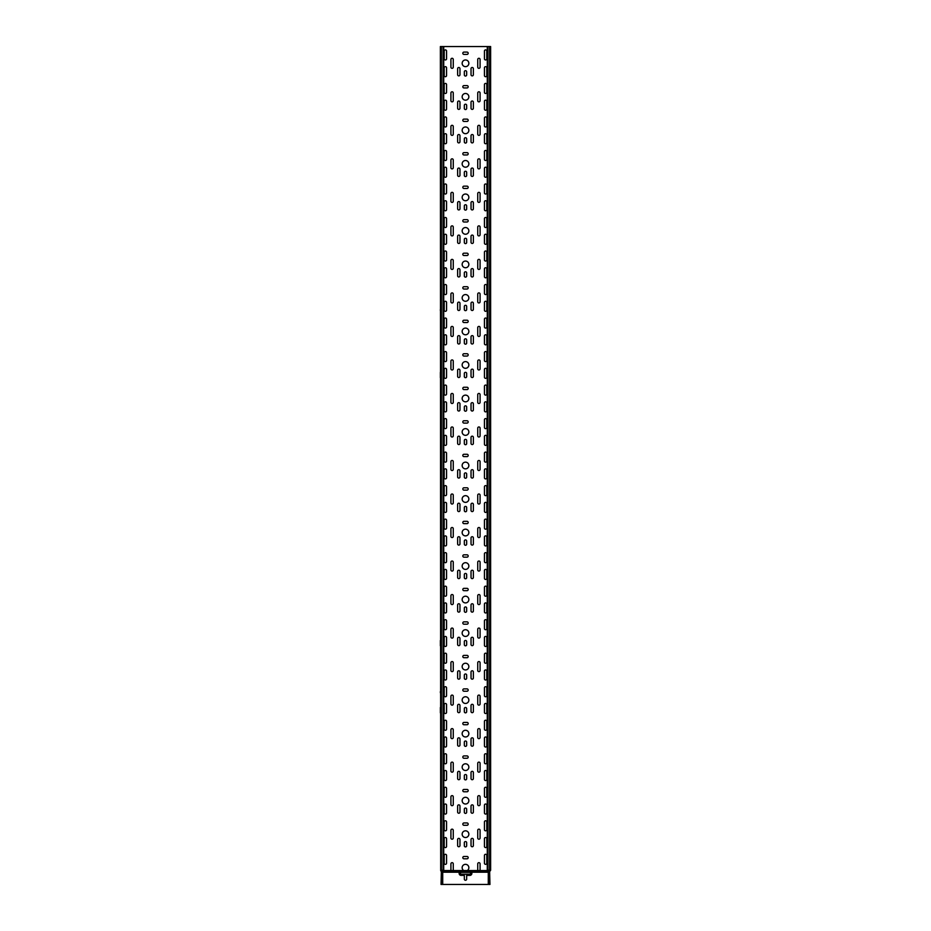 <?xml version="1.0" encoding="UTF-8"?>
<svg xmlns="http://www.w3.org/2000/svg" width="931" height="931" viewBox="0 0 931 931"><rect width="100%" height="100%" fill="white"/><g stroke="black" fill="none" stroke-linecap="round" stroke-linejoin="round"><path stroke-width="1.4" d="M489.287 884.415L489.625 882.774L489.287 884.415M489.194 884.45L488.286 884.45L488.286 871.207A0.675 0.675 0 0 1 488.624 870.706A0.675 0.675 0 0 0 488.95 870.206M488.624 870.706L489.299 870.706A0.675 0.675 0 0 0 489.636 870.206L490.3 870.206A0.675 0.675 0 0 1 489.962 870.706A0.675 0.675 0 0 0 489.625 871.207L489.962 884.45L489.287 884.45M488.961 884.45L488.961 871.207A0.675 0.675 0 0 1 489.299 870.706L489.625 870.706A0.675 0.675 0 0 0 489.287 871.207L488.286 871.207M441.038 871.207A0.675 0.675 0 0 0 440.7 870.706L441.038 870.706A0.675 0.675 0 0 1 441.375 871.207L441.038 884.45L441.713 884.45M441.038 870.206A0.675 0.675 0 0 0 441.375 870.706A0.675 0.675 0 0 1 441.713 871.207L442.714 871.207L442.714 884.45L441.713 884.415L441.713 882.774L441.806 884.45M443.726 870.206L440.7 870.206L440.7 46.55L443.726 46.55L443.726 870.206L443.726 46.55L490.625 46.55L490.625 870.206L490.3 46.55M440.7 870.206L440.375 46.55L440.7 870.206A0.675 0.675 0 0 0 441.038 870.706M489.625 46.55L489.625 870.206L487.274 870.206L487.274 46.55M490.625 554.48L490.625 557.506M489.962 871.207A0.675 0.675 0 0 1 490.3 870.706A0.675 0.675 0 0 0 490.625 870.206M442.714 871.207A0.675 0.675 0 0 0 442.376 870.706A0.675 0.675 0 0 1 442.05 870.206M442.19 870.543L450.918 870.543L450.918 863.84A1.175 1.175 0 0 1 452.094 862.665A1.175 1.175 0 0 1 453.269 863.84L453.269 870.543L463.731 870.543A3.352 3.352 0 0 1 465.5 864.34A3.352 3.352 0 0 1 467.269 870.543L463.743 870.543M467.257 870.543L477.731 870.543L477.731 863.84A1.175 1.175 0 0 1 478.906 862.665A1.175 1.175 0 0 1 480.082 863.84L480.082 870.543L488.81 870.543M467.013 52.078A1.175 1.175 0 0 1 468.177 53.253A1.175 1.175 0 0 1 467.013 54.429L463.987 54.429A1.175 1.175 0 0 1 462.823 53.253A1.175 1.175 0 0 1 463.987 52.078L467.013 52.078M467.013 119.11A1.175 1.175 0 0 1 468.177 120.285A1.175 1.175 0 0 1 467.013 121.461L463.987 121.461A1.175 1.175 0 0 1 462.823 120.285A1.175 1.175 0 0 1 463.987 119.11L467.013 119.11M467.013 186.142A1.175 1.175 0 0 1 468.177 187.317A1.175 1.175 0 0 1 467.013 188.493L463.987 188.493A1.175 1.175 0 0 1 462.823 187.317A1.175 1.175 0 0 1 463.987 186.142L467.013 186.142M467.013 253.174A1.175 1.175 0 0 1 468.177 254.349A1.175 1.175 0 0 1 467.013 255.525L463.987 255.525A1.175 1.175 0 0 1 462.823 254.349A1.175 1.175 0 0 1 463.987 253.174L467.013 253.174M467.013 320.206A1.175 1.175 0 0 1 468.177 321.381A1.175 1.175 0 0 1 467.013 322.557L463.987 322.557A1.175 1.175 0 0 1 462.823 321.381A1.175 1.175 0 0 1 463.987 320.206L467.013 320.206M467.013 387.238A1.175 1.175 0 0 1 468.177 388.413A1.175 1.175 0 0 1 467.013 389.589L463.987 389.589A1.175 1.175 0 0 1 462.823 388.413A1.175 1.175 0 0 1 463.987 387.238L467.013 387.238M467.013 454.27A1.175 1.175 0 0 1 468.177 455.445A1.175 1.175 0 0 1 467.013 456.621L463.987 456.621A1.175 1.175 0 0 1 462.823 455.445A1.175 1.175 0 0 1 463.987 454.27L467.013 454.27M467.013 521.302A1.175 1.175 0 0 1 468.177 522.477A1.175 1.175 0 0 1 467.013 523.653L463.987 523.653A1.175 1.175 0 0 1 462.823 522.477A1.175 1.175 0 0 1 463.987 521.302L467.013 521.302M467.013 588.334A1.175 1.175 0 0 1 468.177 589.509A1.175 1.175 0 0 1 467.013 590.685L463.987 590.685A1.175 1.175 0 0 1 462.823 589.509A1.175 1.175 0 0 1 463.987 588.334L467.013 588.334M467.013 655.366A1.175 1.175 0 0 1 468.177 656.541A1.175 1.175 0 0 1 467.013 657.717L463.987 657.717A1.175 1.175 0 0 1 462.823 656.541A1.175 1.175 0 0 1 463.987 655.366L467.013 655.366M467.013 722.398A1.175 1.175 0 0 1 468.177 723.573A1.175 1.175 0 0 1 467.013 724.749L463.987 724.749A1.175 1.175 0 0 1 462.823 723.573A1.175 1.175 0 0 1 463.987 722.398L467.013 722.398M467.013 789.43A1.175 1.175 0 0 1 468.177 790.605A1.175 1.175 0 0 1 467.013 791.781L463.987 791.781A1.175 1.175 0 0 1 462.823 790.605A1.175 1.175 0 0 1 463.987 789.43L467.013 789.43M467.013 856.462A1.175 1.175 0 0 1 468.177 857.637A1.175 1.175 0 0 1 467.013 858.813L463.987 858.813A1.175 1.175 0 0 1 462.823 857.637A1.175 1.175 0 0 1 463.987 856.462L467.013 856.462M467.013 822.946A1.175 1.175 0 0 1 468.177 824.121A1.175 1.175 0 0 1 467.013 825.297L463.987 825.297A1.175 1.175 0 0 1 462.823 824.121A1.175 1.175 0 0 1 463.987 822.946L467.013 822.946M467.013 755.914A1.175 1.175 0 0 1 468.177 757.089A1.175 1.175 0 0 1 467.013 758.265L463.987 758.265A1.175 1.175 0 0 1 462.823 757.089A1.175 1.175 0 0 1 463.987 755.914L467.013 755.914M467.013 688.882A1.175 1.175 0 0 1 468.177 690.057A1.175 1.175 0 0 1 467.013 691.233L463.987 691.233A1.175 1.175 0 0 1 462.823 690.057A1.175 1.175 0 0 1 463.987 688.882L467.013 688.882M467.013 621.85A1.175 1.175 0 0 1 468.177 623.025A1.175 1.175 0 0 1 467.013 624.201L463.987 624.201A1.175 1.175 0 0 1 462.823 623.025A1.175 1.175 0 0 1 463.987 621.85L467.013 621.85M467.013 554.818A1.175 1.175 0 0 1 468.177 555.993A1.175 1.175 0 0 1 467.013 557.169L463.987 557.169A1.175 1.175 0 0 1 462.823 555.993A1.175 1.175 0 0 1 463.987 554.818L467.013 554.818M467.013 487.786A1.175 1.175 0 0 1 468.177 488.961A1.175 1.175 0 0 1 467.013 490.137L463.987 490.137A1.175 1.175 0 0 1 462.823 488.961A1.175 1.175 0 0 1 463.987 487.786L467.013 487.786M467.013 420.754A1.175 1.175 0 0 1 468.177 421.929A1.175 1.175 0 0 1 467.013 423.105L463.987 423.105A1.175 1.175 0 0 1 462.823 421.929A1.175 1.175 0 0 1 463.987 420.754L467.013 420.754M467.013 353.722A1.175 1.175 0 0 1 468.177 354.897A1.175 1.175 0 0 1 467.013 356.073L463.987 356.073A1.175 1.175 0 0 1 462.823 354.897A1.175 1.175 0 0 1 463.987 353.722L467.013 353.722M467.013 286.69A1.175 1.175 0 0 1 468.177 287.865A1.175 1.175 0 0 1 467.013 289.041L463.987 289.041A1.175 1.175 0 0 1 462.823 287.865A1.175 1.175 0 0 1 463.987 286.69L467.013 286.69M467.013 219.658A1.175 1.175 0 0 1 468.177 220.833A1.175 1.175 0 0 1 467.013 222.009L463.987 222.009A1.175 1.175 0 0 1 462.823 220.833A1.175 1.175 0 0 1 463.987 219.658L467.013 219.658M467.013 152.626A1.175 1.175 0 0 1 468.177 153.801A1.175 1.175 0 0 1 467.013 154.977L463.987 154.977A1.175 1.175 0 0 1 462.823 153.801A1.175 1.175 0 0 1 463.987 152.626L467.013 152.626M467.013 85.594A1.175 1.175 0 0 1 468.177 86.769A1.175 1.175 0 0 1 467.013 87.945L463.987 87.945A1.175 1.175 0 0 1 462.823 86.769A1.175 1.175 0 0 1 463.987 85.594L467.013 85.594M464.325 71.85A1.175 1.175 0 0 1 465.5 70.686A1.175 1.175 0 0 1 466.675 71.85L466.675 74.876A1.175 1.175 0 0 1 465.5 76.039A1.175 1.175 0 0 1 464.325 74.876L464.325 71.85M464.325 138.882A1.175 1.175 0 0 1 465.5 137.718A1.175 1.175 0 0 1 466.675 138.882L466.675 141.908A1.175 1.175 0 0 1 465.5 143.071A1.175 1.175 0 0 1 464.325 141.908L464.325 138.882M464.325 205.914A1.175 1.175 0 0 1 465.5 204.75A1.175 1.175 0 0 1 466.675 205.914L466.675 208.94A1.175 1.175 0 0 1 465.5 210.103A1.175 1.175 0 0 1 464.325 208.94L464.325 205.914M464.325 272.946A1.175 1.175 0 0 1 465.5 271.782A1.175 1.175 0 0 1 466.675 272.946L466.675 275.972A1.175 1.175 0 0 1 465.5 277.135A1.175 1.175 0 0 1 464.325 275.972L464.325 272.946M464.325 339.978A1.175 1.175 0 0 1 465.5 338.814A1.175 1.175 0 0 1 466.675 339.978L466.675 343.004A1.175 1.175 0 0 1 465.5 344.167A1.175 1.175 0 0 1 464.325 343.004L464.325 339.978M464.325 407.01A1.175 1.175 0 0 1 465.5 405.846A1.175 1.175 0 0 1 466.675 407.01L466.675 410.036A1.175 1.175 0 0 1 465.5 411.199A1.175 1.175 0 0 1 464.325 410.036L464.325 407.01M464.325 474.042A1.175 1.175 0 0 1 465.5 472.878A1.175 1.175 0 0 1 466.675 474.042L466.675 477.068A1.175 1.175 0 0 1 465.5 478.231A1.175 1.175 0 0 1 464.325 477.068L464.325 474.042M464.325 541.074A1.175 1.175 0 0 1 465.5 539.91A1.175 1.175 0 0 1 466.675 541.074L466.675 544.1A1.175 1.175 0 0 1 465.5 545.263A1.175 1.175 0 0 1 464.325 544.1L464.325 541.074M464.325 608.106A1.175 1.175 0 0 1 465.5 606.942A1.175 1.175 0 0 1 466.675 608.106L466.675 611.132A1.175 1.175 0 0 1 465.5 612.295A1.175 1.175 0 0 1 464.325 611.132L464.325 608.106M464.325 675.138A1.175 1.175 0 0 1 465.5 673.974A1.175 1.175 0 0 1 466.675 675.138L466.675 678.164A1.175 1.175 0 0 1 465.5 679.327A1.175 1.175 0 0 1 464.325 678.164L464.325 675.138M464.325 742.17A1.175 1.175 0 0 1 465.5 741.006A1.175 1.175 0 0 1 466.675 742.17L466.675 745.196A1.175 1.175 0 0 1 465.5 746.359A1.175 1.175 0 0 1 464.325 745.196L464.325 742.17M464.325 809.202A1.175 1.175 0 0 1 465.5 808.038A1.175 1.175 0 0 1 466.675 809.202L466.675 812.228A1.175 1.175 0 0 1 465.5 813.391A1.175 1.175 0 0 1 464.325 812.228L464.325 809.202M464.325 842.718A1.175 1.175 0 0 1 465.5 841.554A1.175 1.175 0 0 1 466.675 842.718L466.675 845.744A1.175 1.175 0 0 1 465.5 846.907A1.175 1.175 0 0 1 464.325 845.744L464.325 842.718M464.325 775.686A1.175 1.175 0 0 1 465.5 774.522A1.175 1.175 0 0 1 466.675 775.686L466.675 778.712A1.175 1.175 0 0 1 465.5 779.875A1.175 1.175 0 0 1 464.325 778.712L464.325 775.686M464.325 708.654A1.175 1.175 0 0 1 465.5 707.49A1.175 1.175 0 0 1 466.675 708.654L466.675 711.68A1.175 1.175 0 0 1 465.5 712.843A1.175 1.175 0 0 1 464.325 711.68L464.325 708.654M464.325 641.622A1.175 1.175 0 0 1 465.5 640.458A1.175 1.175 0 0 1 466.675 641.622L466.675 644.648A1.175 1.175 0 0 1 465.5 645.811A1.175 1.175 0 0 1 464.325 644.648L464.325 641.622M464.325 574.59A1.175 1.175 0 0 1 465.5 573.426A1.175 1.175 0 0 1 466.675 574.59L466.675 577.616A1.175 1.175 0 0 1 465.5 578.779A1.175 1.175 0 0 1 464.325 577.616L464.325 574.59M464.325 507.558A1.175 1.175 0 0 1 465.5 506.394A1.175 1.175 0 0 1 466.675 507.558L466.675 510.584A1.175 1.175 0 0 1 465.5 511.747A1.175 1.175 0 0 1 464.325 510.584L464.325 507.558M464.325 440.526A1.175 1.175 0 0 1 465.5 439.362A1.175 1.175 0 0 1 466.675 440.526L466.675 443.552A1.175 1.175 0 0 1 465.5 444.715A1.175 1.175 0 0 1 464.325 443.552L464.325 440.526M464.325 373.494A1.175 1.175 0 0 1 465.5 372.33A1.175 1.175 0 0 1 466.675 373.494L466.675 376.52A1.175 1.175 0 0 1 465.5 377.683A1.175 1.175 0 0 1 464.325 376.52L464.325 373.494M464.325 306.462A1.175 1.175 0 0 1 465.5 305.298A1.175 1.175 0 0 1 466.675 306.462L466.675 309.488A1.175 1.175 0 0 1 465.5 310.651A1.175 1.175 0 0 1 464.325 309.488L464.325 306.462M464.325 239.43A1.175 1.175 0 0 1 465.5 238.266A1.175 1.175 0 0 1 466.675 239.43L466.675 242.456A1.175 1.175 0 0 1 465.5 243.619A1.175 1.175 0 0 1 464.325 242.456L464.325 239.43M464.325 172.398A1.175 1.175 0 0 1 465.5 171.234A1.175 1.175 0 0 1 466.675 172.398L466.675 175.424A1.175 1.175 0 0 1 465.5 176.587A1.175 1.175 0 0 1 464.325 175.424L464.325 172.398M464.325 105.366A1.175 1.175 0 0 1 465.5 104.202A1.175 1.175 0 0 1 466.675 105.366L466.675 108.392A1.175 1.175 0 0 1 465.5 109.555A1.175 1.175 0 0 1 464.325 108.392L464.325 105.366M480.082 67.16A1.175 1.175 0 0 1 478.906 68.335A1.175 1.175 0 0 1 477.731 67.16L477.731 59.456A1.175 1.175 0 0 1 478.906 58.281A1.175 1.175 0 0 1 480.082 59.456L480.082 67.16M480.082 100.676A1.175 1.175 0 0 1 478.906 101.851A1.175 1.175 0 0 1 477.731 100.676L477.731 92.972A1.175 1.175 0 0 1 478.906 91.797A1.175 1.175 0 0 1 480.082 92.972L480.082 100.676M480.082 134.192A1.175 1.175 0 0 1 478.906 135.367A1.175 1.175 0 0 1 477.731 134.192L477.731 126.488A1.175 1.175 0 0 1 478.906 125.313A1.175 1.175 0 0 1 480.082 126.488L480.082 134.192M480.082 167.708A1.175 1.175 0 0 1 478.906 168.883A1.175 1.175 0 0 1 477.731 167.708L477.731 160.004A1.175 1.175 0 0 1 478.906 158.829A1.175 1.175 0 0 1 480.082 160.004L480.082 167.708M480.082 201.224A1.175 1.175 0 0 1 478.906 202.399A1.175 1.175 0 0 1 477.731 201.224L477.731 193.52A1.175 1.175 0 0 1 478.906 192.345A1.175 1.175 0 0 1 480.082 193.52L480.082 201.224M480.082 234.74A1.175 1.175 0 0 1 478.906 235.915A1.175 1.175 0 0 1 477.731 234.74L477.731 227.036A1.175 1.175 0 0 1 478.906 225.861A1.175 1.175 0 0 1 480.082 227.036L480.082 234.74M480.082 268.256A1.175 1.175 0 0 1 478.906 269.431A1.175 1.175 0 0 1 477.731 268.256L477.731 260.552A1.175 1.175 0 0 1 478.906 259.377A1.175 1.175 0 0 1 480.082 260.552L480.082 268.256M480.082 301.772A1.175 1.175 0 0 1 478.906 302.947A1.175 1.175 0 0 1 477.731 301.772L477.731 294.068A1.175 1.175 0 0 1 478.906 292.893A1.175 1.175 0 0 1 480.082 294.068L480.082 301.772M480.082 335.288A1.175 1.175 0 0 1 478.906 336.463A1.175 1.175 0 0 1 477.731 335.288L477.731 327.584A1.175 1.175 0 0 1 478.906 326.409A1.175 1.175 0 0 1 480.082 327.584L480.082 335.288M480.082 368.804A1.175 1.175 0 0 1 478.906 369.979A1.175 1.175 0 0 1 477.731 368.804L477.731 361.1A1.175 1.175 0 0 1 478.906 359.925A1.175 1.175 0 0 1 480.082 361.1L480.082 368.804M480.082 402.32A1.175 1.175 0 0 1 478.906 403.495A1.175 1.175 0 0 1 477.731 402.32L477.731 394.616A1.175 1.175 0 0 1 478.906 393.441A1.175 1.175 0 0 1 480.082 394.616L480.082 402.32M480.082 435.836A1.175 1.175 0 0 1 478.906 437.011A1.175 1.175 0 0 1 477.731 435.836L477.731 428.132A1.175 1.175 0 0 1 478.906 426.957A1.175 1.175 0 0 1 480.082 428.132L480.082 435.836M480.082 469.352A1.175 1.175 0 0 1 478.906 470.527A1.175 1.175 0 0 1 477.731 469.352L477.731 461.648A1.175 1.175 0 0 1 478.906 460.473A1.175 1.175 0 0 1 480.082 461.648L480.082 469.352M480.082 502.868A1.175 1.175 0 0 1 478.906 504.043A1.175 1.175 0 0 1 477.731 502.868L477.731 495.164A1.175 1.175 0 0 1 478.906 493.989A1.175 1.175 0 0 1 480.082 495.164L480.082 502.868M480.082 536.384A1.175 1.175 0 0 1 478.906 537.559A1.175 1.175 0 0 1 477.731 536.384L477.731 528.68A1.175 1.175 0 0 1 478.906 527.505A1.175 1.175 0 0 1 480.082 528.68L480.082 536.384M480.082 569.9A1.175 1.175 0 0 1 478.906 571.075A1.175 1.175 0 0 1 477.731 569.9L477.731 562.196A1.175 1.175 0 0 1 478.906 561.021A1.175 1.175 0 0 1 480.082 562.196L480.082 569.9M480.082 603.416A1.175 1.175 0 0 1 478.906 604.591A1.175 1.175 0 0 1 477.731 603.416L477.731 595.712A1.175 1.175 0 0 1 478.906 594.537A1.175 1.175 0 0 1 480.082 595.712L480.082 603.416M480.082 636.932A1.175 1.175 0 0 1 478.906 638.107A1.175 1.175 0 0 1 477.731 636.932L477.731 629.228A1.175 1.175 0 0 1 478.906 628.053A1.175 1.175 0 0 1 480.082 629.228L480.082 636.932M480.082 670.448A1.175 1.175 0 0 1 478.906 671.623A1.175 1.175 0 0 1 477.731 670.448L477.731 662.744A1.175 1.175 0 0 1 478.906 661.569A1.175 1.175 0 0 1 480.082 662.744L480.082 670.448M480.082 703.964A1.175 1.175 0 0 1 478.906 705.139A1.175 1.175 0 0 1 477.731 703.964L477.731 696.26A1.175 1.175 0 0 1 478.906 695.085A1.175 1.175 0 0 1 480.082 696.26L480.082 703.964M480.082 737.48A1.175 1.175 0 0 1 478.906 738.655A1.175 1.175 0 0 1 477.731 737.48L477.731 729.776A1.175 1.175 0 0 1 478.906 728.601A1.175 1.175 0 0 1 480.082 729.776L480.082 737.48M480.082 770.996A1.175 1.175 0 0 1 478.906 772.171A1.175 1.175 0 0 1 477.731 770.996L477.731 763.292A1.175 1.175 0 0 1 478.906 762.117A1.175 1.175 0 0 1 480.082 763.292L480.082 770.996M480.082 804.512A1.175 1.175 0 0 1 478.906 805.687A1.175 1.175 0 0 1 477.731 804.512L477.731 796.808A1.175 1.175 0 0 1 478.906 795.633A1.175 1.175 0 0 1 480.082 796.808L480.082 804.512M480.082 838.028A1.175 1.175 0 0 1 478.906 839.203A1.175 1.175 0 0 1 477.731 838.028L477.731 830.324A1.175 1.175 0 0 1 478.906 829.149A1.175 1.175 0 0 1 480.082 830.324L480.082 838.028M450.918 830.324A1.175 1.175 0 0 1 452.094 829.149A1.175 1.175 0 0 1 453.269 830.324L453.269 838.028A1.175 1.175 0 0 1 452.094 839.203A1.175 1.175 0 0 1 450.918 838.028L450.918 830.324M450.918 796.808A1.175 1.175 0 0 1 452.094 795.633A1.175 1.175 0 0 1 453.269 796.808L453.269 804.512A1.175 1.175 0 0 1 452.094 805.687A1.175 1.175 0 0 1 450.918 804.512L450.918 796.808M450.918 763.292A1.175 1.175 0 0 1 452.094 762.117A1.175 1.175 0 0 1 453.269 763.292L453.269 770.996A1.175 1.175 0 0 1 452.094 772.171A1.175 1.175 0 0 1 450.918 770.996L450.918 763.292M450.918 729.776A1.175 1.175 0 0 1 452.094 728.601A1.175 1.175 0 0 1 453.269 729.776L453.269 737.48A1.175 1.175 0 0 1 452.094 738.655A1.175 1.175 0 0 1 450.918 737.48L450.918 729.776M450.918 696.26A1.175 1.175 0 0 1 452.094 695.085A1.175 1.175 0 0 1 453.269 696.26L453.269 703.964A1.175 1.175 0 0 1 452.094 705.139A1.175 1.175 0 0 1 450.918 703.964L450.918 696.26M450.918 662.744A1.175 1.175 0 0 1 452.094 661.569A1.175 1.175 0 0 1 453.269 662.744L453.269 670.448A1.175 1.175 0 0 1 452.094 671.623A1.175 1.175 0 0 1 450.918 670.448L450.918 662.744M450.918 629.228A1.175 1.175 0 0 1 452.094 628.053A1.175 1.175 0 0 1 453.269 629.228L453.269 636.932A1.175 1.175 0 0 1 452.094 638.107A1.175 1.175 0 0 1 450.918 636.932L450.918 629.228M450.918 595.712A1.175 1.175 0 0 1 452.094 594.537A1.175 1.175 0 0 1 453.269 595.712L453.269 603.416A1.175 1.175 0 0 1 452.094 604.591A1.175 1.175 0 0 1 450.918 603.416L450.918 595.712M450.918 562.196A1.175 1.175 0 0 1 452.094 561.021A1.175 1.175 0 0 1 453.269 562.196L453.269 569.9A1.175 1.175 0 0 1 452.094 571.075A1.175 1.175 0 0 1 450.918 569.9L450.918 562.196M450.918 528.68A1.175 1.175 0 0 1 452.094 527.505A1.175 1.175 0 0 1 453.269 528.68L453.269 536.384A1.175 1.175 0 0 1 452.094 537.559A1.175 1.175 0 0 1 450.918 536.384L450.918 528.68M450.918 495.164A1.175 1.175 0 0 1 452.094 493.989A1.175 1.175 0 0 1 453.269 495.164L453.269 502.868A1.175 1.175 0 0 1 452.094 504.043A1.175 1.175 0 0 1 450.918 502.868L450.918 495.164M450.918 461.648A1.175 1.175 0 0 1 452.094 460.473A1.175 1.175 0 0 1 453.269 461.648L453.269 469.352A1.175 1.175 0 0 1 452.094 470.527A1.175 1.175 0 0 1 450.918 469.352L450.918 461.648M450.918 428.132A1.175 1.175 0 0 1 452.094 426.957A1.175 1.175 0 0 1 453.269 428.132L453.269 435.836A1.175 1.175 0 0 1 452.094 437.011A1.175 1.175 0 0 1 450.918 435.836L450.918 428.132M450.918 394.616A1.175 1.175 0 0 1 452.094 393.441A1.175 1.175 0 0 1 453.269 394.616L453.269 402.32A1.175 1.175 0 0 1 452.094 403.495A1.175 1.175 0 0 1 450.918 402.32L450.918 394.616M450.918 361.1A1.175 1.175 0 0 1 452.094 359.925A1.175 1.175 0 0 1 453.269 361.1L453.269 368.804A1.175 1.175 0 0 1 452.094 369.979A1.175 1.175 0 0 1 450.918 368.804L450.918 361.1M450.918 327.584A1.175 1.175 0 0 1 452.094 326.409A1.175 1.175 0 0 1 453.269 327.584L453.269 335.288A1.175 1.175 0 0 1 452.094 336.463A1.175 1.175 0 0 1 450.918 335.288L450.918 327.584M450.918 294.068A1.175 1.175 0 0 1 452.094 292.893A1.175 1.175 0 0 1 453.269 294.068L453.269 301.772A1.175 1.175 0 0 1 452.094 302.947A1.175 1.175 0 0 1 450.918 301.772L450.918 294.068M450.918 260.552A1.175 1.175 0 0 1 452.094 259.377A1.175 1.175 0 0 1 453.269 260.552L453.269 268.256A1.175 1.175 0 0 1 452.094 269.431A1.175 1.175 0 0 1 450.918 268.256L450.918 260.552M450.918 227.036A1.175 1.175 0 0 1 452.094 225.861A1.175 1.175 0 0 1 453.269 227.036L453.269 234.74A1.175 1.175 0 0 1 452.094 235.915A1.175 1.175 0 0 1 450.918 234.74L450.918 227.036M450.918 193.52A1.175 1.175 0 0 1 452.094 192.345A1.175 1.175 0 0 1 453.269 193.52L453.269 201.224A1.175 1.175 0 0 1 452.094 202.399A1.175 1.175 0 0 1 450.918 201.224L450.918 193.52M450.918 160.004A1.175 1.175 0 0 1 452.094 158.829A1.175 1.175 0 0 1 453.269 160.004L453.269 167.708A1.175 1.175 0 0 1 452.094 168.883A1.175 1.175 0 0 1 450.918 167.708L450.918 160.004M450.918 126.488A1.175 1.175 0 0 1 452.094 125.313A1.175 1.175 0 0 1 453.269 126.488L453.269 134.192A1.175 1.175 0 0 1 452.094 135.367A1.175 1.175 0 0 1 450.918 134.192L450.918 126.488M450.918 92.972A1.175 1.175 0 0 1 452.094 91.797A1.175 1.175 0 0 1 453.269 92.972L453.269 100.676A1.175 1.175 0 0 1 452.094 101.851A1.175 1.175 0 0 1 450.918 100.676L450.918 92.972M450.918 59.456A1.175 1.175 0 0 1 452.094 58.281A1.175 1.175 0 0 1 453.269 59.456L453.269 67.16A1.175 1.175 0 0 1 452.094 68.335A1.175 1.175 0 0 1 450.918 67.16L450.918 59.456M486.785 58.781A1.175 1.175 0 0 1 485.61 59.956A1.175 1.175 0 0 1 484.434 58.781L484.434 51.077A1.175 1.175 0 0 1 485.61 49.902A1.175 1.175 0 0 1 486.785 51.077L486.785 58.781M486.785 75.539A1.175 1.175 0 0 1 485.61 76.714A1.175 1.175 0 0 1 484.434 75.539L484.434 67.835A1.175 1.175 0 0 1 485.61 66.66A1.175 1.175 0 0 1 486.785 67.835L486.785 75.539M486.785 92.297A1.175 1.175 0 0 1 485.61 93.472A1.175 1.175 0 0 1 484.434 92.297L484.434 84.593A1.175 1.175 0 0 1 485.61 83.418A1.175 1.175 0 0 1 486.785 84.593L486.785 92.297M486.785 109.055A1.175 1.175 0 0 1 485.61 110.23A1.175 1.175 0 0 1 484.434 109.055L484.434 101.351A1.175 1.175 0 0 1 485.61 100.176A1.175 1.175 0 0 1 486.785 101.351L486.785 109.055M486.785 125.813A1.175 1.175 0 0 1 485.61 126.988A1.175 1.175 0 0 1 484.434 125.813L484.434 118.109A1.175 1.175 0 0 1 485.61 116.934A1.175 1.175 0 0 1 486.785 118.109L486.785 125.813M486.785 142.571A1.175 1.175 0 0 1 485.61 143.746A1.175 1.175 0 0 1 484.434 142.571L484.434 134.867A1.175 1.175 0 0 1 485.61 133.692A1.175 1.175 0 0 1 486.785 134.867L486.785 142.571M486.785 159.329A1.175 1.175 0 0 1 485.61 160.504A1.175 1.175 0 0 1 484.434 159.329L484.434 151.625A1.175 1.175 0 0 1 485.61 150.45A1.175 1.175 0 0 1 486.785 151.625L486.785 159.329M486.785 176.087A1.175 1.175 0 0 1 485.61 177.262A1.175 1.175 0 0 1 484.434 176.087L484.434 168.383A1.175 1.175 0 0 1 485.61 167.208A1.175 1.175 0 0 1 486.785 168.383L486.785 176.087M486.785 192.845A1.175 1.175 0 0 1 485.61 194.02A1.175 1.175 0 0 1 484.434 192.845L484.434 185.141A1.175 1.175 0 0 1 485.61 183.966A1.175 1.175 0 0 1 486.785 185.141L486.785 192.845M486.785 209.603A1.175 1.175 0 0 1 485.61 210.778A1.175 1.175 0 0 1 484.434 209.603L484.434 201.899A1.175 1.175 0 0 1 485.61 200.724A1.175 1.175 0 0 1 486.785 201.899L486.785 209.603M486.785 226.361A1.175 1.175 0 0 1 485.61 227.536A1.175 1.175 0 0 1 484.434 226.361L484.434 218.657A1.175 1.175 0 0 1 485.61 217.482A1.175 1.175 0 0 1 486.785 218.657L486.785 226.361M486.785 243.119A1.175 1.175 0 0 1 485.61 244.294A1.175 1.175 0 0 1 484.434 243.119L484.434 235.415A1.175 1.175 0 0 1 485.61 234.24A1.175 1.175 0 0 1 486.785 235.415L486.785 243.119M486.785 259.877A1.175 1.175 0 0 1 485.61 261.052A1.175 1.175 0 0 1 484.434 259.877L484.434 252.173A1.175 1.175 0 0 1 485.61 250.998A1.175 1.175 0 0 1 486.785 252.173L486.785 259.877M486.785 276.635A1.175 1.175 0 0 1 485.61 277.81A1.175 1.175 0 0 1 484.434 276.635L484.434 268.931A1.175 1.175 0 0 1 485.61 267.756A1.175 1.175 0 0 1 486.785 268.931L486.785 276.635M486.785 293.393A1.175 1.175 0 0 1 485.61 294.568A1.175 1.175 0 0 1 484.434 293.393L484.434 285.689A1.175 1.175 0 0 1 485.61 284.514A1.175 1.175 0 0 1 486.785 285.689L486.785 293.393M486.785 310.151A1.175 1.175 0 0 1 485.61 311.326A1.175 1.175 0 0 1 484.434 310.151L484.434 302.447A1.175 1.175 0 0 1 485.61 301.272A1.175 1.175 0 0 1 486.785 302.447L486.785 310.151M486.785 326.909A1.175 1.175 0 0 1 485.61 328.084A1.175 1.175 0 0 1 484.434 326.909L484.434 319.205A1.175 1.175 0 0 1 485.61 318.03A1.175 1.175 0 0 1 486.785 319.205L486.785 326.909M486.785 343.667A1.175 1.175 0 0 1 485.61 344.842A1.175 1.175 0 0 1 484.434 343.667L484.434 335.963A1.175 1.175 0 0 1 485.61 334.788A1.175 1.175 0 0 1 486.785 335.963L486.785 343.667M486.785 360.425A1.175 1.175 0 0 1 485.61 361.6A1.175 1.175 0 0 1 484.434 360.425L484.434 352.721A1.175 1.175 0 0 1 485.61 351.546A1.175 1.175 0 0 1 486.785 352.721L486.785 360.425M486.785 377.183A1.175 1.175 0 0 1 485.61 378.358A1.175 1.175 0 0 1 484.434 377.183L484.434 369.479A1.175 1.175 0 0 1 485.61 368.304A1.175 1.175 0 0 1 486.785 369.479L486.785 377.183M486.785 393.941A1.175 1.175 0 0 1 485.61 395.116A1.175 1.175 0 0 1 484.434 393.941L484.434 386.237A1.175 1.175 0 0 1 485.61 385.062A1.175 1.175 0 0 1 486.785 386.237L486.785 393.941M486.785 410.699A1.175 1.175 0 0 1 485.61 411.874A1.175 1.175 0 0 1 484.434 410.699L484.434 402.995A1.175 1.175 0 0 1 485.61 401.82A1.175 1.175 0 0 1 486.785 402.995L486.785 410.699M486.785 427.457A1.175 1.175 0 0 1 485.61 428.632A1.175 1.175 0 0 1 484.434 427.457L484.434 419.753A1.175 1.175 0 0 1 485.61 418.578A1.175 1.175 0 0 1 486.785 419.753L486.785 427.457M486.785 444.215A1.175 1.175 0 0 1 485.61 445.39A1.175 1.175 0 0 1 484.434 444.215L484.434 436.511A1.175 1.175 0 0 1 485.61 435.336A1.175 1.175 0 0 1 486.785 436.511L486.785 444.215M486.785 460.973A1.175 1.175 0 0 1 485.61 462.148A1.175 1.175 0 0 1 484.434 460.973L484.434 453.269A1.175 1.175 0 0 1 485.61 452.094A1.175 1.175 0 0 1 486.785 453.269L486.785 460.973M486.785 477.731A1.175 1.175 0 0 1 485.61 478.906A1.175 1.175 0 0 1 484.434 477.731L484.434 470.027A1.175 1.175 0 0 1 485.61 468.852A1.175 1.175 0 0 1 486.785 470.027L486.785 477.731M486.785 494.489A1.175 1.175 0 0 1 485.61 495.664A1.175 1.175 0 0 1 484.434 494.489L484.434 486.785A1.175 1.175 0 0 1 485.61 485.61A1.175 1.175 0 0 1 486.785 486.785L486.785 494.489M486.785 511.247A1.175 1.175 0 0 1 485.61 512.422A1.175 1.175 0 0 1 484.434 511.247L484.434 503.543A1.175 1.175 0 0 1 485.61 502.368A1.175 1.175 0 0 1 486.785 503.543L486.785 511.247M486.785 528.005A1.175 1.175 0 0 1 485.61 529.18A1.175 1.175 0 0 1 484.434 528.005L484.434 520.301A1.175 1.175 0 0 1 485.61 519.126A1.175 1.175 0 0 1 486.785 520.301L486.785 528.005M486.785 544.763A1.175 1.175 0 0 1 485.61 545.938A1.175 1.175 0 0 1 484.434 544.763L484.434 537.059A1.175 1.175 0 0 1 485.61 535.884A1.175 1.175 0 0 1 486.785 537.059L486.785 544.763M486.785 561.521A1.175 1.175 0 0 1 485.61 562.696A1.175 1.175 0 0 1 484.434 561.521L484.434 553.817A1.175 1.175 0 0 1 485.61 552.642A1.175 1.175 0 0 1 486.785 553.817L486.785 561.521M486.785 578.279A1.175 1.175 0 0 1 485.61 579.454A1.175 1.175 0 0 1 484.434 578.279L484.434 570.575A1.175 1.175 0 0 1 485.61 569.4A1.175 1.175 0 0 1 486.785 570.575L486.785 578.279M486.785 595.037A1.175 1.175 0 0 1 485.61 596.212A1.175 1.175 0 0 1 484.434 595.037L484.434 587.333A1.175 1.175 0 0 1 485.61 586.158A1.175 1.175 0 0 1 486.785 587.333L486.785 595.037M486.785 611.795A1.175 1.175 0 0 1 485.61 612.97A1.175 1.175 0 0 1 484.434 611.795L484.434 604.091A1.175 1.175 0 0 1 485.61 602.916A1.175 1.175 0 0 1 486.785 604.091L486.785 611.795M486.785 628.553A1.175 1.175 0 0 1 485.61 629.728A1.175 1.175 0 0 1 484.434 628.553L484.434 620.849A1.175 1.175 0 0 1 485.61 619.674A1.175 1.175 0 0 1 486.785 620.849L486.785 628.553M486.785 645.311A1.175 1.175 0 0 1 485.61 646.486A1.175 1.175 0 0 1 484.434 645.311L484.434 637.607A1.175 1.175 0 0 1 485.61 636.432A1.175 1.175 0 0 1 486.785 637.607L486.785 645.311M486.785 662.069A1.175 1.175 0 0 1 485.61 663.244A1.175 1.175 0 0 1 484.434 662.069L484.434 654.365A1.175 1.175 0 0 1 485.61 653.19A1.175 1.175 0 0 1 486.785 654.365L486.785 662.069M486.785 678.827A1.175 1.175 0 0 1 485.61 680.002A1.175 1.175 0 0 1 484.434 678.827L484.434 671.123A1.175 1.175 0 0 1 485.61 669.948A1.175 1.175 0 0 1 486.785 671.123L486.785 678.827M486.785 695.585A1.175 1.175 0 0 1 485.61 696.76A1.175 1.175 0 0 1 484.434 695.585L484.434 687.881A1.175 1.175 0 0 1 485.61 686.706A1.175 1.175 0 0 1 486.785 687.881L486.785 695.585M486.785 712.343A1.175 1.175 0 0 1 485.61 713.518A1.175 1.175 0 0 1 484.434 712.343L484.434 704.639A1.175 1.175 0 0 1 485.61 703.464A1.175 1.175 0 0 1 486.785 704.639L486.785 712.343M486.785 729.101A1.175 1.175 0 0 1 485.61 730.276A1.175 1.175 0 0 1 484.434 729.101L484.434 721.397A1.175 1.175 0 0 1 485.61 720.222A1.175 1.175 0 0 1 486.785 721.397L486.785 729.101M486.785 745.859A1.175 1.175 0 0 1 485.61 747.034A1.175 1.175 0 0 1 484.434 745.859L484.434 738.155A1.175 1.175 0 0 1 485.61 736.98A1.175 1.175 0 0 1 486.785 738.155L486.785 745.859M486.785 762.617A1.175 1.175 0 0 1 485.61 763.792A1.175 1.175 0 0 1 484.434 762.617L484.434 754.913A1.175 1.175 0 0 1 485.61 753.738A1.175 1.175 0 0 1 486.785 754.913L486.785 762.617M486.785 779.375A1.175 1.175 0 0 1 485.61 780.55A1.175 1.175 0 0 1 484.434 779.375L484.434 771.671A1.175 1.175 0 0 1 485.61 770.496A1.175 1.175 0 0 1 486.785 771.671L486.785 779.375M486.785 796.133A1.175 1.175 0 0 1 485.61 797.308A1.175 1.175 0 0 1 484.434 796.133L484.434 788.429A1.175 1.175 0 0 1 485.61 787.254A1.175 1.175 0 0 1 486.785 788.429L486.785 796.133M486.785 812.891A1.175 1.175 0 0 1 485.61 814.066A1.175 1.175 0 0 1 484.434 812.891L484.434 805.187A1.175 1.175 0 0 1 485.61 804.012A1.175 1.175 0 0 1 486.785 805.187L486.785 812.891M486.785 829.649A1.175 1.175 0 0 1 485.61 830.824A1.175 1.175 0 0 1 484.434 829.649L484.434 821.945A1.175 1.175 0 0 1 485.61 820.77A1.175 1.175 0 0 1 486.785 821.945L486.785 829.649M486.785 846.407A1.175 1.175 0 0 1 485.61 847.582A1.175 1.175 0 0 1 484.434 846.407L484.434 838.703A1.175 1.175 0 0 1 485.61 837.528A1.175 1.175 0 0 1 486.785 838.703L486.785 846.407M486.785 863.165A1.175 1.175 0 0 1 485.61 864.34A1.175 1.175 0 0 1 484.434 863.165L484.434 855.461A1.175 1.175 0 0 1 485.61 854.286A1.175 1.175 0 0 1 486.785 855.461L486.785 863.165M444.215 855.461A1.175 1.175 0 0 1 445.39 854.286A1.175 1.175 0 0 1 446.566 855.461L446.566 863.165A1.175 1.175 0 0 1 445.39 864.34A1.175 1.175 0 0 1 444.215 863.165L444.215 855.461M444.215 838.703A1.175 1.175 0 0 1 445.39 837.528A1.175 1.175 0 0 1 446.566 838.703L446.566 846.407A1.175 1.175 0 0 1 445.39 847.582A1.175 1.175 0 0 1 444.215 846.407L444.215 838.703M444.215 821.945A1.175 1.175 0 0 1 445.39 820.77A1.175 1.175 0 0 1 446.566 821.945L446.566 829.649A1.175 1.175 0 0 1 445.39 830.824A1.175 1.175 0 0 1 444.215 829.649L444.215 821.945M444.215 805.187A1.175 1.175 0 0 1 445.39 804.012A1.175 1.175 0 0 1 446.566 805.187L446.566 812.891A1.175 1.175 0 0 1 445.39 814.066A1.175 1.175 0 0 1 444.215 812.891L444.215 805.187M444.215 788.429A1.175 1.175 0 0 1 445.39 787.254A1.175 1.175 0 0 1 446.566 788.429L446.566 796.133A1.175 1.175 0 0 1 445.39 797.308A1.175 1.175 0 0 1 444.215 796.133L444.215 788.429M444.215 771.671A1.175 1.175 0 0 1 445.39 770.496A1.175 1.175 0 0 1 446.566 771.671L446.566 779.375A1.175 1.175 0 0 1 445.39 780.55A1.175 1.175 0 0 1 444.215 779.375L444.215 771.671M444.215 754.913A1.175 1.175 0 0 1 445.39 753.738A1.175 1.175 0 0 1 446.566 754.913L446.566 762.617A1.175 1.175 0 0 1 445.39 763.792A1.175 1.175 0 0 1 444.215 762.617L444.215 754.913M444.215 738.155A1.175 1.175 0 0 1 445.39 736.98A1.175 1.175 0 0 1 446.566 738.155L446.566 745.859A1.175 1.175 0 0 1 445.39 747.034A1.175 1.175 0 0 1 444.215 745.859L444.215 738.155M444.215 721.397A1.175 1.175 0 0 1 445.39 720.222A1.175 1.175 0 0 1 446.566 721.397L446.566 729.101A1.175 1.175 0 0 1 445.39 730.276A1.175 1.175 0 0 1 444.215 729.101L444.215 721.397M444.215 704.639A1.175 1.175 0 0 1 445.39 703.464A1.175 1.175 0 0 1 446.566 704.639L446.566 712.343A1.175 1.175 0 0 1 445.39 713.518A1.175 1.175 0 0 1 444.215 712.343L444.215 704.639M444.215 687.881A1.175 1.175 0 0 1 445.39 686.706A1.175 1.175 0 0 1 446.566 687.881L446.566 695.585A1.175 1.175 0 0 1 445.39 696.76A1.175 1.175 0 0 1 444.215 695.585L444.215 687.881M444.215 671.123A1.175 1.175 0 0 1 445.39 669.948A1.175 1.175 0 0 1 446.566 671.123L446.566 678.827A1.175 1.175 0 0 1 445.39 680.002A1.175 1.175 0 0 1 444.215 678.827L444.215 671.123M444.215 654.365A1.175 1.175 0 0 1 445.39 653.19A1.175 1.175 0 0 1 446.566 654.365L446.566 662.069A1.175 1.175 0 0 1 445.39 663.244A1.175 1.175 0 0 1 444.215 662.069L444.215 654.365M444.215 637.607A1.175 1.175 0 0 1 445.39 636.432A1.175 1.175 0 0 1 446.566 637.607L446.566 645.311A1.175 1.175 0 0 1 445.39 646.486A1.175 1.175 0 0 1 444.215 645.311L444.215 637.607M444.215 620.849A1.175 1.175 0 0 1 445.39 619.674A1.175 1.175 0 0 1 446.566 620.849L446.566 628.553A1.175 1.175 0 0 1 445.39 629.728A1.175 1.175 0 0 1 444.215 628.553L444.215 620.849M444.215 604.091A1.175 1.175 0 0 1 445.39 602.916A1.175 1.175 0 0 1 446.566 604.091L446.566 611.795A1.175 1.175 0 0 1 445.39 612.97A1.175 1.175 0 0 1 444.215 611.795L444.215 604.091M444.215 587.333A1.175 1.175 0 0 1 445.39 586.158A1.175 1.175 0 0 1 446.566 587.333L446.566 595.037A1.175 1.175 0 0 1 445.39 596.212A1.175 1.175 0 0 1 444.215 595.037L444.215 587.333M444.215 570.575A1.175 1.175 0 0 1 445.39 569.4A1.175 1.175 0 0 1 446.566 570.575L446.566 578.279A1.175 1.175 0 0 1 445.39 579.454A1.175 1.175 0 0 1 444.215 578.279L444.215 570.575M444.215 553.817A1.175 1.175 0 0 1 445.39 552.642A1.175 1.175 0 0 1 446.566 553.817L446.566 561.521A1.175 1.175 0 0 1 445.39 562.696A1.175 1.175 0 0 1 444.215 561.521L444.215 553.817M444.215 537.059A1.175 1.175 0 0 1 445.39 535.884A1.175 1.175 0 0 1 446.566 537.059L446.566 544.763A1.175 1.175 0 0 1 445.39 545.938A1.175 1.175 0 0 1 444.215 544.763L444.215 537.059M444.215 520.301A1.175 1.175 0 0 1 445.39 519.126A1.175 1.175 0 0 1 446.566 520.301L446.566 528.005A1.175 1.175 0 0 1 445.39 529.18A1.175 1.175 0 0 1 444.215 528.005L444.215 520.301M444.215 503.543A1.175 1.175 0 0 1 445.39 502.368A1.175 1.175 0 0 1 446.566 503.543L446.566 511.247A1.175 1.175 0 0 1 445.39 512.422A1.175 1.175 0 0 1 444.215 511.247L444.215 503.543M444.215 486.785A1.175 1.175 0 0 1 445.39 485.61A1.175 1.175 0 0 1 446.566 486.785L446.566 494.489A1.175 1.175 0 0 1 445.39 495.664A1.175 1.175 0 0 1 444.215 494.489L444.215 486.785M444.215 470.027A1.175 1.175 0 0 1 445.39 468.852A1.175 1.175 0 0 1 446.566 470.027L446.566 477.731A1.175 1.175 0 0 1 445.39 478.906A1.175 1.175 0 0 1 444.215 477.731L444.215 470.027M444.215 453.269A1.175 1.175 0 0 1 445.39 452.094A1.175 1.175 0 0 1 446.566 453.269L446.566 460.973A1.175 1.175 0 0 1 445.39 462.148A1.175 1.175 0 0 1 444.215 460.973L444.215 453.269M444.215 436.511A1.175 1.175 0 0 1 445.39 435.336A1.175 1.175 0 0 1 446.566 436.511L446.566 444.215A1.175 1.175 0 0 1 445.39 445.39A1.175 1.175 0 0 1 444.215 444.215L444.215 436.511M444.215 419.753A1.175 1.175 0 0 1 445.39 418.578A1.175 1.175 0 0 1 446.566 419.753L446.566 427.457A1.175 1.175 0 0 1 445.39 428.632A1.175 1.175 0 0 1 444.215 427.457L444.215 419.753M444.215 402.995A1.175 1.175 0 0 1 445.39 401.82A1.175 1.175 0 0 1 446.566 402.995L446.566 410.699A1.175 1.175 0 0 1 445.39 411.874A1.175 1.175 0 0 1 444.215 410.699L444.215 402.995M444.215 386.237A1.175 1.175 0 0 1 445.39 385.062A1.175 1.175 0 0 1 446.566 386.237L446.566 393.941A1.175 1.175 0 0 1 445.39 395.116A1.175 1.175 0 0 1 444.215 393.941L444.215 386.237M444.215 369.479A1.175 1.175 0 0 1 445.39 368.304A1.175 1.175 0 0 1 446.566 369.479L446.566 377.183A1.175 1.175 0 0 1 445.39 378.358A1.175 1.175 0 0 1 444.215 377.183L444.215 369.479M444.215 352.721A1.175 1.175 0 0 1 445.39 351.546A1.175 1.175 0 0 1 446.566 352.721L446.566 360.425A1.175 1.175 0 0 1 445.39 361.6A1.175 1.175 0 0 1 444.215 360.425L444.215 352.721M444.215 335.963A1.175 1.175 0 0 1 445.39 334.788A1.175 1.175 0 0 1 446.566 335.963L446.566 343.667A1.175 1.175 0 0 1 445.39 344.842A1.175 1.175 0 0 1 444.215 343.667L444.215 335.963M444.215 319.205A1.175 1.175 0 0 1 445.39 318.03A1.175 1.175 0 0 1 446.566 319.205L446.566 326.909A1.175 1.175 0 0 1 445.39 328.084A1.175 1.175 0 0 1 444.215 326.909L444.215 319.205M444.215 302.447A1.175 1.175 0 0 1 445.39 301.272A1.175 1.175 0 0 1 446.566 302.447L446.566 310.151A1.175 1.175 0 0 1 445.39 311.326A1.175 1.175 0 0 1 444.215 310.151L444.215 302.447M444.215 285.689A1.175 1.175 0 0 1 445.39 284.514A1.175 1.175 0 0 1 446.566 285.689L446.566 293.393A1.175 1.175 0 0 1 445.39 294.568A1.175 1.175 0 0 1 444.215 293.393L444.215 285.689M444.215 268.931A1.175 1.175 0 0 1 445.39 267.756A1.175 1.175 0 0 1 446.566 268.931L446.566 276.635A1.175 1.175 0 0 1 445.39 277.81A1.175 1.175 0 0 1 444.215 276.635L444.215 268.931M444.215 252.173A1.175 1.175 0 0 1 445.39 250.998A1.175 1.175 0 0 1 446.566 252.173L446.566 259.877A1.175 1.175 0 0 1 445.39 261.052A1.175 1.175 0 0 1 444.215 259.877L444.215 252.173M444.215 235.415A1.175 1.175 0 0 1 445.39 234.24A1.175 1.175 0 0 1 446.566 235.415L446.566 243.119A1.175 1.175 0 0 1 445.39 244.294A1.175 1.175 0 0 1 444.215 243.119L444.215 235.415M444.215 218.657A1.175 1.175 0 0 1 445.39 217.482A1.175 1.175 0 0 1 446.566 218.657L446.566 226.361A1.175 1.175 0 0 1 445.39 227.536A1.175 1.175 0 0 1 444.215 226.361L444.215 218.657M444.215 201.899A1.175 1.175 0 0 1 445.39 200.724A1.175 1.175 0 0 1 446.566 201.899L446.566 209.603A1.175 1.175 0 0 1 445.39 210.778A1.175 1.175 0 0 1 444.215 209.603L444.215 201.899M444.215 185.141A1.175 1.175 0 0 1 445.39 183.966A1.175 1.175 0 0 1 446.566 185.141L446.566 192.845A1.175 1.175 0 0 1 445.39 194.02A1.175 1.175 0 0 1 444.215 192.845L444.215 185.141M444.215 168.383A1.175 1.175 0 0 1 445.39 167.208A1.175 1.175 0 0 1 446.566 168.383L446.566 176.087A1.175 1.175 0 0 1 445.39 177.262A1.175 1.175 0 0 1 444.215 176.087L444.215 168.383M444.215 151.625A1.175 1.175 0 0 1 445.39 150.45A1.175 1.175 0 0 1 446.566 151.625L446.566 159.329A1.175 1.175 0 0 1 445.39 160.504A1.175 1.175 0 0 1 444.215 159.329L444.215 151.625M444.215 134.867A1.175 1.175 0 0 1 445.39 133.692A1.175 1.175 0 0 1 446.566 134.867L446.566 142.571A1.175 1.175 0 0 1 445.39 143.746A1.175 1.175 0 0 1 444.215 142.571L444.215 134.867M444.215 118.109A1.175 1.175 0 0 1 445.39 116.934A1.175 1.175 0 0 1 446.566 118.109L446.566 125.813A1.175 1.175 0 0 1 445.39 126.988A1.175 1.175 0 0 1 444.215 125.813L444.215 118.109M444.215 101.351A1.175 1.175 0 0 1 445.39 100.176A1.175 1.175 0 0 1 446.566 101.351L446.566 109.055A1.175 1.175 0 0 1 445.39 110.23A1.175 1.175 0 0 1 444.215 109.055L444.215 101.351M444.215 84.593A1.175 1.175 0 0 1 445.39 83.418A1.175 1.175 0 0 1 446.566 84.593L446.566 92.297A1.175 1.175 0 0 1 445.39 93.472A1.175 1.175 0 0 1 444.215 92.297L444.215 84.593M444.215 67.835A1.175 1.175 0 0 1 445.39 66.66A1.175 1.175 0 0 1 446.566 67.835L446.566 75.539A1.175 1.175 0 0 1 445.39 76.714A1.175 1.175 0 0 1 444.215 75.539L444.215 67.835M444.215 51.077A1.175 1.175 0 0 1 445.39 49.902A1.175 1.175 0 0 1 446.566 51.077L446.566 58.781A1.175 1.175 0 0 1 445.39 59.956A1.175 1.175 0 0 1 444.215 58.781L444.215 51.077M473.379 74.701A1.175 1.175 0 0 1 472.203 75.877A1.175 1.175 0 0 1 471.028 74.701L471.028 68.673A1.175 1.175 0 0 1 472.203 67.498A1.175 1.175 0 0 1 473.379 68.673L473.379 74.701M473.379 108.217A1.175 1.175 0 0 1 472.203 109.393A1.175 1.175 0 0 1 471.028 108.217L471.028 102.189A1.175 1.175 0 0 1 472.203 101.014A1.175 1.175 0 0 1 473.379 102.189L473.379 108.217M473.379 141.733A1.175 1.175 0 0 1 472.203 142.909A1.175 1.175 0 0 1 471.028 141.733L471.028 135.705A1.175 1.175 0 0 1 472.203 134.53A1.175 1.175 0 0 1 473.379 135.705L473.379 141.733M473.379 175.249A1.175 1.175 0 0 1 472.203 176.424A1.175 1.175 0 0 1 471.028 175.249L471.028 169.221A1.175 1.175 0 0 1 472.203 168.046A1.175 1.175 0 0 1 473.379 169.221L473.379 175.249M473.379 208.765A1.175 1.175 0 0 1 472.203 209.941A1.175 1.175 0 0 1 471.028 208.765L471.028 202.737A1.175 1.175 0 0 1 472.203 201.561A1.175 1.175 0 0 1 473.379 202.737L473.379 208.765M473.379 242.281A1.175 1.175 0 0 1 472.203 243.457A1.175 1.175 0 0 1 471.028 242.281L471.028 236.253A1.175 1.175 0 0 1 472.203 235.078A1.175 1.175 0 0 1 473.379 236.253L473.379 242.281M473.379 275.797A1.175 1.175 0 0 1 472.203 276.973A1.175 1.175 0 0 1 471.028 275.797L471.028 269.769A1.175 1.175 0 0 1 472.203 268.594A1.175 1.175 0 0 1 473.379 269.769L473.379 275.797M473.379 309.313A1.175 1.175 0 0 1 472.203 310.489A1.175 1.175 0 0 1 471.028 309.313L471.028 303.285A1.175 1.175 0 0 1 472.203 302.11A1.175 1.175 0 0 1 473.379 303.285L473.379 309.313M473.379 342.829A1.175 1.175 0 0 1 472.203 344.005A1.175 1.175 0 0 1 471.028 342.829L471.028 336.801A1.175 1.175 0 0 1 472.203 335.625A1.175 1.175 0 0 1 473.379 336.801L473.379 342.829M473.379 376.345A1.175 1.175 0 0 1 472.203 377.52A1.175 1.175 0 0 1 471.028 376.345L471.028 370.317A1.175 1.175 0 0 1 472.203 369.142A1.175 1.175 0 0 1 473.379 370.317L473.379 376.345M473.379 409.861A1.175 1.175 0 0 1 472.203 411.036A1.175 1.175 0 0 1 471.028 409.861L471.028 403.833A1.175 1.175 0 0 1 472.203 402.658A1.175 1.175 0 0 1 473.379 403.833L473.379 409.861M473.379 443.377A1.175 1.175 0 0 1 472.203 444.553A1.175 1.175 0 0 1 471.028 443.377L471.028 437.349A1.175 1.175 0 0 1 472.203 436.174A1.175 1.175 0 0 1 473.379 437.349L473.379 443.377M473.379 476.893A1.175 1.175 0 0 1 472.203 478.069A1.175 1.175 0 0 1 471.028 476.893L471.028 470.865A1.175 1.175 0 0 1 472.203 469.69A1.175 1.175 0 0 1 473.379 470.865L473.379 476.893M473.379 510.409A1.175 1.175 0 0 1 472.203 511.585A1.175 1.175 0 0 1 471.028 510.409L471.028 504.381A1.175 1.175 0 0 1 472.203 503.205A1.175 1.175 0 0 1 473.379 504.381L473.379 510.409M473.379 543.925A1.175 1.175 0 0 1 472.203 545.101A1.175 1.175 0 0 1 471.028 543.925L471.028 537.897A1.175 1.175 0 0 1 472.203 536.721A1.175 1.175 0 0 1 473.379 537.897L473.379 543.925M473.379 577.441A1.175 1.175 0 0 1 472.203 578.616A1.175 1.175 0 0 1 471.028 577.441L471.028 571.413A1.175 1.175 0 0 1 472.203 570.238A1.175 1.175 0 0 1 473.379 571.413L473.379 577.441M473.379 610.957A1.175 1.175 0 0 1 472.203 612.133A1.175 1.175 0 0 1 471.028 610.957L471.028 604.929A1.175 1.175 0 0 1 472.203 603.754A1.175 1.175 0 0 1 473.379 604.929L473.379 610.957M473.379 644.473A1.175 1.175 0 0 1 472.203 645.649A1.175 1.175 0 0 1 471.028 644.473L471.028 638.445A1.175 1.175 0 0 1 472.203 637.27A1.175 1.175 0 0 1 473.379 638.445L473.379 644.473M473.379 677.989A1.175 1.175 0 0 1 472.203 679.165A1.175 1.175 0 0 1 471.028 677.989L471.028 671.961A1.175 1.175 0 0 1 472.203 670.785A1.175 1.175 0 0 1 473.379 671.961L473.379 677.989M473.379 711.505A1.175 1.175 0 0 1 472.203 712.681A1.175 1.175 0 0 1 471.028 711.505L471.028 705.477A1.175 1.175 0 0 1 472.203 704.302A1.175 1.175 0 0 1 473.379 705.477L473.379 711.505M473.379 745.021A1.175 1.175 0 0 1 472.203 746.197A1.175 1.175 0 0 1 471.028 745.021L471.028 738.993A1.175 1.175 0 0 1 472.203 737.817A1.175 1.175 0 0 1 473.379 738.993L473.379 745.021M473.379 778.537A1.175 1.175 0 0 1 472.203 779.713A1.175 1.175 0 0 1 471.028 778.537L471.028 772.509A1.175 1.175 0 0 1 472.203 771.333A1.175 1.175 0 0 1 473.379 772.509L473.379 778.537M473.379 812.053A1.175 1.175 0 0 1 472.203 813.228A1.175 1.175 0 0 1 471.028 812.053L471.028 806.025A1.175 1.175 0 0 1 472.203 804.85A1.175 1.175 0 0 1 473.379 806.025L473.379 812.053M473.379 845.569A1.175 1.175 0 0 1 472.203 846.745A1.175 1.175 0 0 1 471.028 845.569L471.028 839.541A1.175 1.175 0 0 1 472.203 838.365A1.175 1.175 0 0 1 473.379 839.541L473.379 845.569M457.621 839.541A1.175 1.175 0 0 1 458.797 838.365A1.175 1.175 0 0 1 459.972 839.541L459.972 845.569A1.175 1.175 0 0 1 458.797 846.745A1.175 1.175 0 0 1 457.621 845.569L457.621 839.541M457.621 806.025A1.175 1.175 0 0 1 458.797 804.85A1.175 1.175 0 0 1 459.972 806.025L459.972 812.053A1.175 1.175 0 0 1 458.797 813.228A1.175 1.175 0 0 1 457.621 812.053L457.621 806.025M457.621 772.509A1.175 1.175 0 0 1 458.797 771.333A1.175 1.175 0 0 1 459.972 772.509L459.972 778.537A1.175 1.175 0 0 1 458.797 779.713A1.175 1.175 0 0 1 457.621 778.537L457.621 772.509M457.621 738.993A1.175 1.175 0 0 1 458.797 737.817A1.175 1.175 0 0 1 459.972 738.993L459.972 745.021A1.175 1.175 0 0 1 458.797 746.197A1.175 1.175 0 0 1 457.621 745.021L457.621 738.993M457.621 705.477A1.175 1.175 0 0 1 458.797 704.302A1.175 1.175 0 0 1 459.972 705.477L459.972 711.505A1.175 1.175 0 0 1 458.797 712.681A1.175 1.175 0 0 1 457.621 711.505L457.621 705.477M457.621 671.961A1.175 1.175 0 0 1 458.797 670.785A1.175 1.175 0 0 1 459.972 671.961L459.972 677.989A1.175 1.175 0 0 1 458.797 679.165A1.175 1.175 0 0 1 457.621 677.989L457.621 671.961M457.621 638.445A1.175 1.175 0 0 1 458.797 637.27A1.175 1.175 0 0 1 459.972 638.445L459.972 644.473A1.175 1.175 0 0 1 458.797 645.649A1.175 1.175 0 0 1 457.621 644.473L457.621 638.445M457.621 604.929A1.175 1.175 0 0 1 458.797 603.754A1.175 1.175 0 0 1 459.972 604.929L459.972 610.957A1.175 1.175 0 0 1 458.797 612.133A1.175 1.175 0 0 1 457.621 610.957L457.621 604.929M457.621 571.413A1.175 1.175 0 0 1 458.797 570.238A1.175 1.175 0 0 1 459.972 571.413L459.972 577.441A1.175 1.175 0 0 1 458.797 578.616A1.175 1.175 0 0 1 457.621 577.441L457.621 571.413M457.621 537.897A1.175 1.175 0 0 1 458.797 536.721A1.175 1.175 0 0 1 459.972 537.897L459.972 543.925A1.175 1.175 0 0 1 458.797 545.101A1.175 1.175 0 0 1 457.621 543.925L457.621 537.897M457.621 504.381A1.175 1.175 0 0 1 458.797 503.205A1.175 1.175 0 0 1 459.972 504.381L459.972 510.409A1.175 1.175 0 0 1 458.797 511.585A1.175 1.175 0 0 1 457.621 510.409L457.621 504.381M457.621 470.865A1.175 1.175 0 0 1 458.797 469.69A1.175 1.175 0 0 1 459.972 470.865L459.972 476.893A1.175 1.175 0 0 1 458.797 478.069A1.175 1.175 0 0 1 457.621 476.893L457.621 470.865M457.621 437.349A1.175 1.175 0 0 1 458.797 436.174A1.175 1.175 0 0 1 459.972 437.349L459.972 443.377A1.175 1.175 0 0 1 458.797 444.553A1.175 1.175 0 0 1 457.621 443.377L457.621 437.349M457.621 403.833A1.175 1.175 0 0 1 458.797 402.658A1.175 1.175 0 0 1 459.972 403.833L459.972 409.861A1.175 1.175 0 0 1 458.797 411.036A1.175 1.175 0 0 1 457.621 409.861L457.621 403.833M457.621 370.317A1.175 1.175 0 0 1 458.797 369.142A1.175 1.175 0 0 1 459.972 370.317L459.972 376.345A1.175 1.175 0 0 1 458.797 377.52A1.175 1.175 0 0 1 457.621 376.345L457.621 370.317M457.621 336.801A1.175 1.175 0 0 1 458.797 335.625A1.175 1.175 0 0 1 459.972 336.801L459.972 342.829A1.175 1.175 0 0 1 458.797 344.005A1.175 1.175 0 0 1 457.621 342.829L457.621 336.801M457.621 303.285A1.175 1.175 0 0 1 458.797 302.11A1.175 1.175 0 0 1 459.972 303.285L459.972 309.313A1.175 1.175 0 0 1 458.797 310.489A1.175 1.175 0 0 1 457.621 309.313L457.621 303.285M457.621 269.769A1.175 1.175 0 0 1 458.797 268.594A1.175 1.175 0 0 1 459.972 269.769L459.972 275.797A1.175 1.175 0 0 1 458.797 276.973A1.175 1.175 0 0 1 457.621 275.797L457.621 269.769M457.621 236.253A1.175 1.175 0 0 1 458.797 235.078A1.175 1.175 0 0 1 459.972 236.253L459.972 242.281A1.175 1.175 0 0 1 458.797 243.457A1.175 1.175 0 0 1 457.621 242.281L457.621 236.253M457.621 202.737A1.175 1.175 0 0 1 458.797 201.561A1.175 1.175 0 0 1 459.972 202.737L459.972 208.765A1.175 1.175 0 0 1 458.797 209.941A1.175 1.175 0 0 1 457.621 208.765L457.621 202.737M457.621 169.221A1.175 1.175 0 0 1 458.797 168.046A1.175 1.175 0 0 1 459.972 169.221L459.972 175.249A1.175 1.175 0 0 1 458.797 176.424A1.175 1.175 0 0 1 457.621 175.249L457.621 169.221M457.621 135.705A1.175 1.175 0 0 1 458.797 134.53A1.175 1.175 0 0 1 459.972 135.705L459.972 141.733A1.175 1.175 0 0 1 458.797 142.909A1.175 1.175 0 0 1 457.621 141.733L457.621 135.705M457.621 102.189A1.175 1.175 0 0 1 458.797 101.014A1.175 1.175 0 0 1 459.972 102.189L459.972 108.217A1.175 1.175 0 0 1 458.797 109.393A1.175 1.175 0 0 1 457.621 108.217L457.621 102.189M457.621 68.673A1.175 1.175 0 0 1 458.797 67.498A1.175 1.175 0 0 1 459.972 68.673L459.972 74.701A1.175 1.175 0 0 1 458.797 75.877A1.175 1.175 0 0 1 457.621 74.701L457.621 68.673M468.852 63.308A3.352 3.352 0 0 1 463.824 66.206A3.352 3.352 0 0 1 463.824 60.41A3.352 3.352 0 0 1 468.852 63.308M468.852 130.34A3.352 3.352 0 0 1 463.824 133.238A3.352 3.352 0 0 1 463.824 127.442A3.352 3.352 0 0 1 468.852 130.34M468.852 197.372A3.352 3.352 0 0 1 463.824 200.27A3.352 3.352 0 0 1 463.824 194.474A3.352 3.352 0 0 1 468.852 197.372M468.852 264.404A3.352 3.352 0 0 1 463.824 267.302A3.352 3.352 0 0 1 463.824 261.506A3.352 3.352 0 0 1 468.852 264.404M468.852 331.436A3.352 3.352 0 0 1 463.824 334.334A3.352 3.352 0 0 1 463.824 328.538A3.352 3.352 0 0 1 468.852 331.436M468.852 398.468A3.352 3.352 0 0 1 463.824 401.366A3.352 3.352 0 0 1 463.824 395.57A3.352 3.352 0 0 1 468.852 398.468M468.852 465.5A3.352 3.352 0 0 1 463.824 468.398A3.352 3.352 0 0 1 463.824 462.602A3.352 3.352 0 0 1 468.852 465.5M468.852 532.532A3.352 3.352 0 0 1 463.824 535.43A3.352 3.352 0 0 1 463.824 529.634A3.352 3.352 0 0 1 468.852 532.532M468.852 599.564A3.352 3.352 0 0 1 463.824 602.462A3.352 3.352 0 0 1 463.824 596.666A3.352 3.352 0 0 1 468.852 599.564M468.852 666.596A3.352 3.352 0 0 1 463.824 669.494A3.352 3.352 0 0 1 463.824 663.698A3.352 3.352 0 0 1 468.852 666.596M468.852 733.628A3.352 3.352 0 0 1 463.824 736.526A3.352 3.352 0 0 1 463.824 730.73A3.352 3.352 0 0 1 468.852 733.628M468.852 800.66A3.352 3.352 0 0 1 463.824 803.558A3.352 3.352 0 0 1 463.824 797.762A3.352 3.352 0 0 1 468.852 800.66M468.852 834.176A3.352 3.352 0 0 1 463.824 837.074A3.352 3.352 0 0 1 463.824 831.278A3.352 3.352 0 0 1 468.852 834.176M468.852 767.144A3.352 3.352 0 0 1 463.824 770.042A3.352 3.352 0 0 1 463.824 764.246A3.352 3.352 0 0 1 468.852 767.144M468.852 700.112A3.352 3.352 0 0 1 463.824 703.01A3.352 3.352 0 0 1 463.824 697.214A3.352 3.352 0 0 1 468.852 700.112M468.852 633.08A3.352 3.352 0 0 1 463.824 635.978A3.352 3.352 0 0 1 463.824 630.182A3.352 3.352 0 0 1 468.852 633.08M468.852 566.048A3.352 3.352 0 0 1 463.824 568.946A3.352 3.352 0 0 1 463.824 563.15A3.352 3.352 0 0 1 468.852 566.048M468.852 499.016A3.352 3.352 0 0 1 463.824 501.914A3.352 3.352 0 0 1 463.824 496.118A3.352 3.352 0 0 1 468.852 499.016M468.852 431.984A3.352 3.352 0 0 1 463.824 434.882A3.352 3.352 0 0 1 463.824 429.086A3.352 3.352 0 0 1 468.852 431.984M468.852 364.952A3.352 3.352 0 0 1 463.824 367.85A3.352 3.352 0 0 1 463.824 362.054A3.352 3.352 0 0 1 468.852 364.952M468.852 297.92A3.352 3.352 0 0 1 463.824 300.818A3.352 3.352 0 0 1 463.824 295.022A3.352 3.352 0 0 1 468.852 297.92M468.852 230.888A3.352 3.352 0 0 1 463.824 233.786A3.352 3.352 0 0 1 463.824 227.99A3.352 3.352 0 0 1 468.852 230.888M468.852 163.856A3.352 3.352 0 0 1 463.824 166.754A3.352 3.352 0 0 1 463.824 160.958A3.352 3.352 0 0 1 468.852 163.856M468.852 96.824A3.352 3.352 0 0 1 463.824 99.722A3.352 3.352 0 0 1 463.824 93.926A3.352 3.352 0 0 1 468.852 96.824M466.955 870.706L470.527 870.706L470.527 873.557A0.675 0.675 0 0 1 469.852 874.232L461.148 874.232A0.675 0.675 0 0 1 460.473 873.557L460.473 870.706L464.045 870.706M450.918 870.543L453.269 870.543M470.527 870.706L471.866 870.881L471.866 873.394A2.013 2.013 0 0 1 469.852 875.396L466.675 875.396L466.675 879.085A1.175 1.175 0 0 1 465.5 880.26A1.175 1.175 0 0 1 464.325 879.085L464.325 875.396L461.148 875.396A2.013 2.013 0 0 1 459.134 873.394L459.134 870.881L460.473 870.706M488.286 884.31A1.676 1.676 0 0 1 487.623 884.45L443.377 884.45A1.676 1.676 0 0 1 442.714 884.31M477.731 870.543L480.082 870.543M440.375 691.57L440.375 692.734M440.375 707.49L440.375 712.843M440.375 640.458L440.375 645.811M440.375 372.33L440.375 377.683M440.375 309.488L440.375 310.651M441.375 871.207L441.375 882.774M441.713 871.207L441.713 882.774M489.287 871.207L489.287 882.774M489.625 871.207L489.625 882.774M441.375 870.706L441.701 870.706A0.675 0.675 0 0 1 442.039 871.207L442.039 884.45M443.051 870.206L443.051 46.55M442.376 870.706L441.701 870.706A0.675 0.675 0 0 1 441.364 870.206L441.375 46.55M487.949 870.206L487.949 46.55M470.527 871.544L460.473 871.544M442.714 871.381L459.134 871.381M470.527 872.382L460.473 872.382M471.866 871.381L488.286 871.381M488.286 872.219L471.866 872.219M459.134 872.219L442.714 872.219"/></g></svg>
